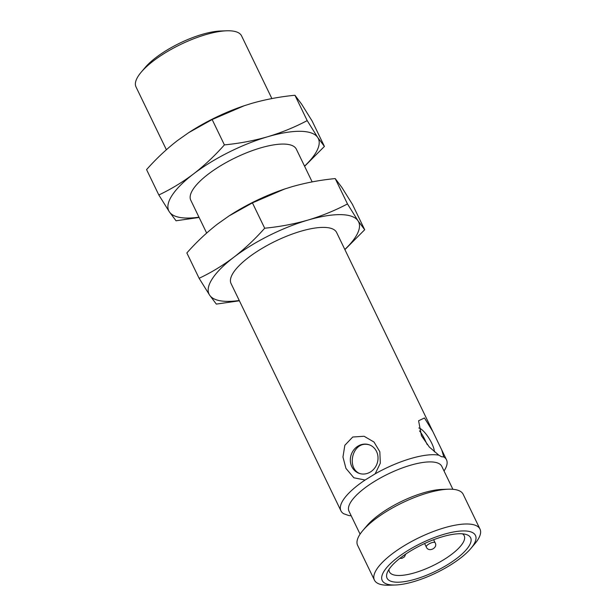 <?xml version="1.0" encoding="UTF-8"?>
<svg xmlns="http://www.w3.org/2000/svg" width="616" height="616" viewBox="0 0 616 616"><rect width="100%" height="100%" fill="white"/><g stroke="black" fill="none" stroke-linecap="round" stroke-linejoin="round"><path stroke-width="0.92" d="M432.863 431.585L336.613 232.486A58.628 18.803 154.2 0 0 275.652 241.079A58.628 18.803 154.2 0 0 231.046 283.522L340.941 510.841A58.628 18.803 -25.8 0 1 365.111 480.018L353.861 477.785L345.946 468.391L342.958 457.018L344.837 445.291L352.729 437.029L364.079 436.251L373.997 442.026L379.833 451.751L380.318 463.178L375.159 473.835A58.628 18.803 -25.8 0 1 438.823 455.17L429.337 447.039L421.46 435.766L418.595 420.767L424.447 417.964L432.863 431.585L441.772 450.011L443.805 456.941A58.628 18.803 -25.8 0 1 446.508 459.813A58.628 18.803 -25.8 0 1 444.028 470.963M351.22 515.823A58.628 18.803 -25.8 0 1 348.625 515.484L343.643 513.713A58.628 18.803 -25.8 0 1 340.941 510.841M239.262 300.508A83.052 26.634 -25.8 0 1 209.648 295.187A83.052 26.634 -25.8 0 1 233.826 257.242A83.052 26.634 -25.8 0 1 308.008 220.066A83.052 26.634 -25.8 0 1 358.019 220.828A83.052 26.634 -25.8 0 1 344.829 249.472M443.805 456.941L441.51 456.741L438.823 455.17M375.159 473.835L365.111 480.018M360.083 534.164L349.002 511.249A51.544 16.532 -25.8 0 1 388.211 473.935A51.544 16.532 -25.8 0 1 441.811 466.381L452.891 489.297M434.357 451.828A15.146 4.327 58.4 0 0 431.1 441.957A15.146 4.327 58.4 0 0 418.803 427.989M351.813 466.674A15.146 13.675 -70.4 0 0 359.097 473.334A15.146 13.675 -70.4 0 0 374.851 467.844A15.146 13.675 -70.4 0 0 375.868 450.234A15.146 13.675 -70.4 0 0 369.254 444.798A15.146 13.675 -70.4 0 0 353.938 449.703A15.146 13.675 -70.4 0 0 351.813 466.674M344.898 249.626L364.695 229.737L358.019 220.828L347.478 203.935C335.042 210.518 321.891 215.893 308.008 220.066C294.048 224.055 279.602 226.773 264.688 228.213C255.093 239.054 244.806 248.733 233.826 257.242C222.753 265.573 211.188 272.595 199.107 278.293L209.648 295.187L216.332 304.096L239.393 300.785M395.318 585L389.258 585.2A58.628 18.803 -25.8 0 1 374.428 580.118L357.603 545.314A58.628 18.803 -25.8 0 1 362.832 530.538L366.897 525.756A51.544 16.532 -25.8 0 1 423.708 492.762A51.544 16.532 -25.8 0 1 442.072 489.412L448.34 489.204A58.628 18.803 -25.8 0 1 463.17 494.286L479.995 529.09A58.628 18.803 -25.8 0 1 474.767 543.866L470.847 548.486A51.79 16.609 -25.8 0 1 413.767 581.635A51.79 16.609 -25.8 0 1 395.318 585A51.79 16.609 -25.8 0 1 392.292 561.931A51.79 16.609 -25.8 0 1 454.647 531.785A51.79 16.609 -25.8 0 1 470.847 548.486M427.242 444.652L425.756 441.58C423.692 437.013 421.629 433.479 419.558 430.969M369.985 445.091C352.752 439.054 345.684 468.014 359.721 473.512M199.107 278.293L186.856 252.945C196.442 242.096 206.73 232.425 217.71 223.916L229.013 215.946L252.429 202.864L264.688 228.213M252.429 202.864L284.53 189.05L291.899 186.733C305.859 182.736 320.305 180.026 335.22 178.578L347.478 203.935M364.695 229.737L352.444 204.389L341.903 187.495L335.22 178.578M362.832 530.538A58.628 18.803 -25.8 0 1 427.458 493.016A58.628 18.803 -25.8 0 1 448.34 489.204M285.986 188.565A83.052 26.634 154.2 0 0 284.376 189.104A83.052 26.634 154.2 0 0 229.499 215.631A83.052 26.634 154.2 0 0 228.967 215.977M374.428 580.118A58.628 18.803 -25.8 0 1 419.034 537.676A58.628 18.803 -25.8 0 1 479.995 529.09M312.158 181.897L296.335 149.164A58.628 18.803 154.2 0 0 235.366 157.758A58.628 18.803 154.2 0 0 190.768 200.2L206.653 233.056M442.35 536.767A46.416 14.884 154.2 0 0 387.333 572.441A46.416 14.884 154.2 0 0 435.32 571.371A46.416 14.884 154.2 0 0 465.966 534.426A46.416 14.884 154.2 0 0 442.35 536.767M198.983 217.186A83.052 26.634 -25.8 0 1 169.369 211.858A83.052 26.634 -25.8 0 1 193.547 173.92A83.052 26.634 -25.8 0 1 267.729 136.737A83.052 26.634 -25.8 0 1 317.733 137.499A83.052 26.634 -25.8 0 1 304.543 166.151M304.62 166.305L324.416 146.416L317.733 137.499L307.199 120.613C294.764 127.189 281.604 132.571 267.729 136.737C253.761 140.733 239.324 143.451 224.401 144.891C214.815 155.733 204.527 165.411 193.547 173.92C182.475 182.251 170.901 189.266 158.828 194.972L169.369 211.858L176.045 220.774L199.114 217.463M158.828 194.972L146.57 169.616C156.164 158.774 166.451 149.103 177.431 140.587L188.735 132.625L212.15 119.535L224.401 144.891M212.15 119.535L244.252 105.729L251.621 103.411C265.581 99.415 280.026 96.697 294.941 95.257L307.199 120.613M324.416 146.416L312.158 121.059L301.624 104.173L294.941 95.257M245.707 105.244A83.052 26.634 154.2 0 0 244.09 105.783A83.052 26.634 154.2 0 0 189.22 132.309A83.052 26.634 154.2 0 0 188.681 132.656M271.872 98.568L241.572 35.882A58.628 18.803 154.2 0 0 226.742 30.8A58.628 18.803 154.2 0 0 205.852 34.611A58.628 18.803 154.2 0 0 141.233 72.134A58.628 18.803 154.2 0 0 136.005 86.91L166.374 149.726M226.742 30.8L220.682 31A51.79 16.609 154.2 0 0 202.233 34.365A51.79 16.609 154.2 0 0 145.153 67.514L141.233 72.134M389.012 569.353A41.526 13.321 154.2 0 0 389.443 571.879A41.526 13.321 154.2 0 0 432.625 565.796A41.526 13.321 154.2 0 0 464.218 535.735A41.526 13.321 154.2 0 0 462.5 533.826M435.065 542.704C438.392 547.724 428.543 552.945 426.272 546.954A4.882 1.563 -25.8 0 1 428.69 544.12A4.882 1.563 -25.8 0 1 435.065 542.704L433.625 539.716M446.508 459.813L441.772 450.011M229.499 215.631L229.013 215.946M189.22 132.309L188.735 132.625M426.272 546.954L424.609 543.512M405.705 554.1L404.489 556.826L401.909 558.342L399.853 558.358"/></g></svg>
